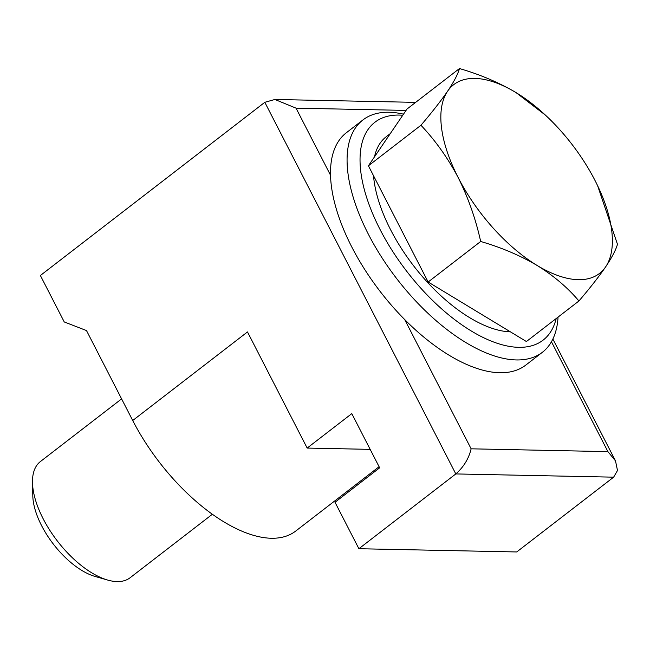 <?xml version="1.0" encoding="UTF-8"?>
<svg xmlns="http://www.w3.org/2000/svg" width="650" height="650" viewBox="0 0 650 650"><rect width="100%" height="100%" fill="white"/><g stroke="black" fill="none" stroke-linecap="round" stroke-linejoin="round"><path stroke-width="0.97" d="M379.088 466.716L295.701 531.066A137.613 65.894 -127.7 0 1 271.31 538.257A137.613 65.894 -127.7 0 1 132.714 420.509L86.491 330.566L64.252 321.953L40.381 275.502L264.818 102.302L274.893 99.474L415.659 102.359M132.714 420.509L247.488 331.939L307.166 448.069L351.804 413.627L379.657 467.821L335.018 502.271L358.898 548.722L516.726 551.956L613.641 477.165L617.5 470.494L615.501 460.891L607.913 451.628L551.444 341.746M307.166 448.069L370.167 449.361M358.898 548.722L455.812 473.931L264.818 102.302M406.039 110.411L296.051 108.16L274.893 99.474M404.787 319.735L471.128 448.817C468.772 458.656 463.669 467.025 455.812 473.931L613.641 477.165M402.756 115.245A137.613 65.894 52.3 0 0 378.966 227.338A137.613 65.894 52.3 0 0 480.553 336.188A137.613 65.894 52.3 0 0 556.197 318.533M558.049 317.102A146.786 70.289 -127.7 0 1 542.327 352.341A146.786 70.289 -127.7 0 1 367.25 232.001A146.786 70.289 -127.7 0 1 362.968 119.917A146.786 70.289 -127.7 0 1 403.488 114.173M362.968 119.917L346.393 132.714A146.786 70.289 52.3 0 0 350.675 244.79A146.786 70.289 52.3 0 0 525.744 365.129L542.327 352.341M510.429 331.849A119.267 57.111 -127.7 0 1 390.634 229.807A119.267 57.111 -127.7 0 1 373.531 175.744M121.607 398.889L40.422 461.541A73.393 35.141 52.3 0 0 32.5 482.657L32.801 495.836A60.726 29.079 52.3 0 0 41.633 525.728A60.726 29.079 52.3 0 0 94.989 576.42L107.664 580.06A73.393 35.141 52.3 0 0 130.097 577.753L212.339 514.28M32.5 482.657A73.393 35.141 52.3 0 0 43.168 518.781A73.393 35.141 52.3 0 0 107.664 580.06M374.506 156.821A119.267 57.111 -127.7 0 1 386.157 136.793L390.284 133.607M578.939 300.983L526.403 341.526L428.147 282.011L398.279 223.901L368.42 165.791L406.949 109.086L459.477 68.543C457.933 74.141 453.976 81.689 447.614 91.187A119.267 57.111 -127.7 0 1 516.011 92.584A119.267 57.111 -127.7 0 1 545.439 115.139A119.267 57.111 -127.7 0 1 593.206 177.036A119.267 57.111 -127.7 0 1 595.002 180.456A119.267 57.111 -127.7 0 1 605.605 266.914A119.267 57.111 -127.7 0 1 537.209 265.517C553.759 275.811 567.669 287.633 578.939 300.983C589.972 288.064 598.861 276.713 605.605 266.914C611.975 257.4 615.924 249.86 617.467 244.278L597.569 185.607M458.218 177.645A119.267 57.111 -127.7 0 1 447.614 91.187C440.846 101.002 431.957 112.361 420.948 125.255C435.492 140.644 447.915 158.112 458.218 177.645A119.267 57.111 52.3 0 0 537.209 265.517C520.309 255.539 501.459 247.528 480.675 241.475C475.727 219.018 468.244 197.746 458.218 177.645M545.439 115.139L516.011 92.584C499.062 82.591 480.22 74.579 459.477 68.543M368.42 165.791L420.948 125.255M428.147 282.011L480.675 241.475M296.051 108.16L330.566 175.305M471.128 448.817L607.913 451.628M615.501 460.891L552.874 339.032"/></g></svg>
